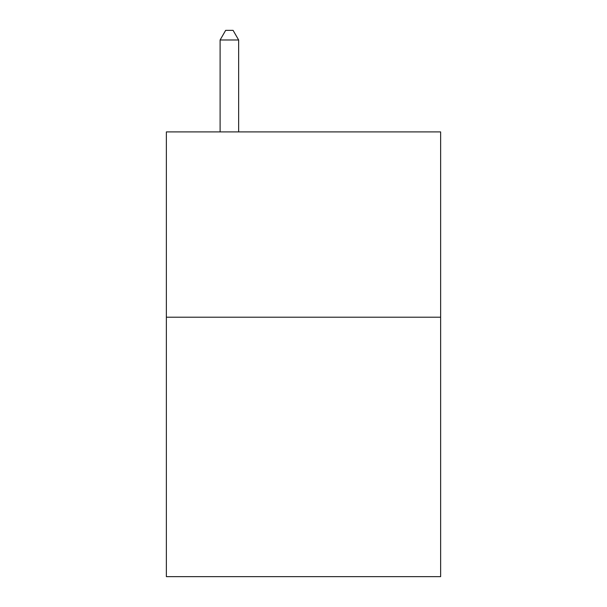 <?xml version="1.0" encoding="UTF-8"?>
<svg xmlns="http://www.w3.org/2000/svg" width="607" height="607" viewBox="0 0 607 607"><rect width="100%" height="100%" fill="white"/><g stroke="black" fill="none" stroke-linecap="round" stroke-linejoin="round"><path stroke-width="0.91" d="M440.629 317.211L440.629 576.65L166.371 576.65L166.371 131.901L440.629 131.901L440.629 317.211L166.371 317.211M238.642 131.901L238.642 39.986L220.106 39.986L220.106 131.901M220.106 39.986L225.667 30.35L233.08 30.35L238.642 39.986"/></g></svg>
